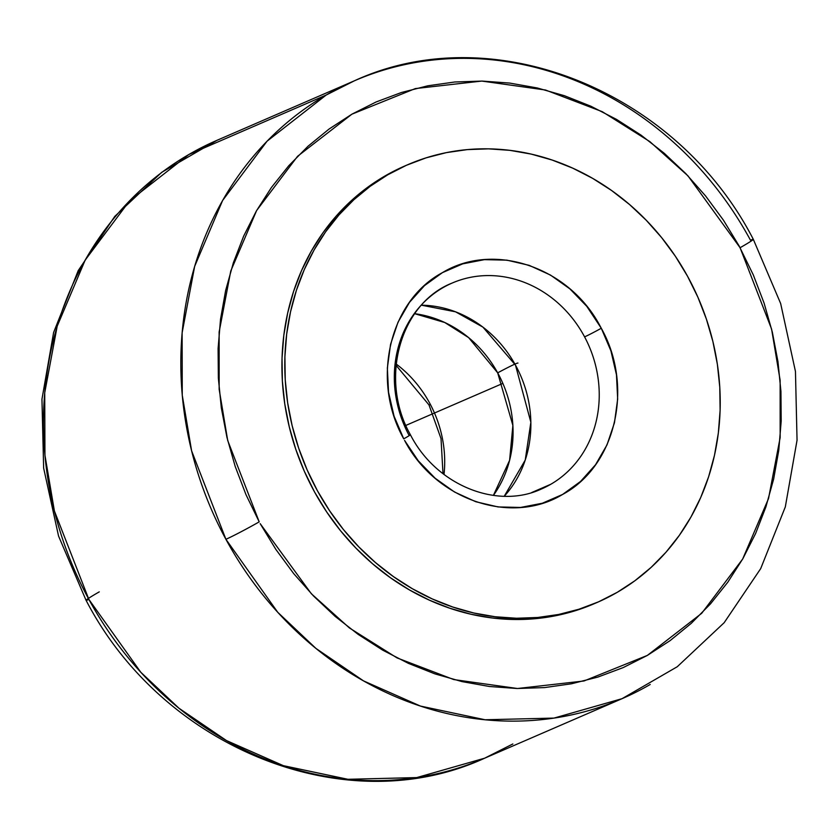 <?xml version="1.0" encoding="UTF-8"?>
<svg xmlns="http://www.w3.org/2000/svg" width="839" height="839" viewBox="0 0 839 839"><rect width="100%" height="100%" fill="white"/><g stroke="black" fill="none" stroke-linecap="round" stroke-linejoin="round"><path stroke-width="1.26" d="M504.249 496.248L525.235 460.066L530.856 422.258L515.492 365.143L482.939 327.137L455.546 311.814L421.482 305.197A112.227 100.523 66.6 0 1 515.492 365.143A112.227 100.523 66.6 0 1 504.249 496.248M517.967 363.067A26.827 1.248 -28.8 0 0 497.684 372.852L512.881 425.425L509.609 460.328L493.384 495.409A112.227 100.523 -113.4 0 0 497.684 372.852A26.827 1.248 151.2 0 1 514.915 364.116M540.505 489.389A112.227 100.523 66.6 0 0 550.793 484.271L531.653 492.556L550.793 484.271A112.227 100.523 66.6 0 0 584.584 336.869A14.032 0.566 -28.1 0 0 601.28 328.248C634.221 386.685 615.732 466.138 562.591 494.454C511.087 525.77 435.546 499.918 404.555 440.37L418.221 460.747L435.095 478.199L454.549 492.032L475.818 501.743L498.114 506.945L520.568 507.448L542.34 503.232L562.591 494.454L580.557 481.45L595.554 464.722L606.996 444.89L614.463 422.73L617.661 399.081L616.476 374.834L610.939 350.912L601.28 328.248L586.797 306.35L569.912 288.899L550.468 275.066L529.189 265.355L506.903 260.153L484.439 259.65L462.677 263.865L442.415 272.644L424.45 285.648L409.463 302.386L398.022 322.207L390.555 344.368L387.356 368.027L388.541 392.264L394.068 416.186L403.737 438.849A14.032 0.566 -28.1 0 0 410.386 434.728A14.032 0.566 151.9 0 1 403.737 438.849C370.796 380.413 389.286 300.96 442.415 272.644C493.919 241.328 569.471 267.18 600.462 326.738L601.28 328.248A14.032 0.566 151.9 0 1 584.584 336.869A112.227 100.523 66.6 0 0 453.07 282.67M396.165 364.011A112.227 100.523 -113.4 0 1 430.386 404.461A14.032 0.524 152.2 0 1 428.991 404.922A14.032 0.524 -27.8 0 0 430.386 404.461A112.227 100.523 -113.4 0 1 444.02 474.496A112.227 100.523 66.6 0 0 430.386 404.461A112.227 100.523 66.6 0 0 396.165 364.011M260.195 523.672L311.332 593.729L349.412 627.95L397.025 657.902L453.784 679.569L517.506 688.504L583.975 680.985L647.362 655.406L701.719 613.288L742.672 559.036L768.524 498.576L780.155 437.58L780.134 380.266L771.586 329.066L740.082 247.725A28.054 1.217 -28.5 0 0 753.307 239.335A28.054 1.217 -28.5 0 0 750.496 240.227A336.68 301.568 -113.4 0 0 354.373 80.806C493.479 16.686 676.8 90.895 753.307 239.314A28.054 1.217 151.5 0 1 740.082 247.725L687.959 175.844L649.879 141.634L602.266 111.681L545.507 90.014L481.785 81.068L415.315 88.588L351.929 114.167L297.572 156.295L256.619 210.547L230.767 270.997L219.136 331.992L219.157 389.306L227.705 440.506L259.209 521.858A28.054 1.217 151.5 0 1 225.901 539.278A28.054 1.217 -28.5 0 0 259.209 521.858L245.995 494.685L235.203 466.453L226.96 437.444L221.328 407.932L218.36 378.2L218.098 348.531L220.531 319.208L225.639 290.514L233.378 262.722L243.667 236.095L256.419 210.904L271.49 187.38L288.763 165.744L308.049 146.206L329.171 128.965L351.929 114.167L376.113 101.97L401.472 92.489L427.775 85.809L454.769 81.991L482.184 81.079L509.776 83.082L537.264 87.969L564.406 95.709L590.908 106.228L616.55 119.411L641.059 135.142L664.226 153.264L685.799 173.6L705.599 195.969L723.417 220.154L739.096 245.911L753.296 274.898L764.088 303.12L772.331 332.129L777.963 361.64L780.931 391.373L781.193 421.052L778.76 450.375L773.652 479.069L765.913 506.861L755.624 533.478L742.872 558.68L727.801 582.203L710.528 603.839L691.242 623.367L670.12 640.618L647.362 655.406L623.178 667.603L597.819 677.094L571.516 683.775L544.521 687.592L517.107 688.504L489.515 686.501L462.027 681.604L434.885 673.864L408.383 663.355L382.741 650.173L358.232 634.441L335.065 616.319L313.492 595.973L293.692 573.603L275.874 549.43L260.195 523.672M753.307 239.314L780.658 303.529L795.456 371.457L797.05 440.234L785.314 506.903L760.69 568.632L724.162 622.706L677.262 666.732L622.024 698.688L554.002 718.09L485.089 719.768L420.433 706.071L363.518 680.88L315.915 648.4L277.751 612.292L225.901 539.278A336.68 301.568 -113.4 0 1 326.182 95.038A336.68 301.568 -113.4 0 1 354.373 80.806L326.182 95.038L188.817 154.533L326.182 95.038L267.064 141.193L222.618 200.469L194.648 266.393L182.126 332.81L182.252 395.169L191.607 450.837L225.901 539.278A336.68 301.568 -113.4 0 0 622.024 698.688A336.68 301.568 -113.4 0 0 650.215 684.467M99.264 591.862A28.054 1.248 -28.6 0 0 86.071 600.304A28.054 1.248 -28.6 0 0 88.882 599.424L140.795 672.249L178.959 708.231L226.52 740.585L283.372 765.671L347.933 779.295L416.731 777.585L484.659 758.194L512.86 743.962M408.981 435.189A112.227 100.523 -113.4 0 1 442.772 287.787A112.227 100.523 -113.4 0 1 452.179 283.047A112.227 100.523 -113.4 0 1 584.584 336.869A112.227 100.523 -113.4 0 1 550.793 484.271A112.227 100.523 -113.4 0 1 541.396 489.011C497.087 509.703 436.217 485.362 410.386 434.728A14.032 0.566 -28.1 0 0 408.981 435.189M407.712 164.717L404.849 165.954A238.475 213.609 66.6 0 0 384.881 176.033L387.744 174.795A238.475 213.609 -113.4 0 1 407.712 164.717A238.475 213.609 -113.4 0 1 693.287 287.305A238.475 213.609 -113.4 0 1 617.273 592.303A238.475 213.609 -113.4 0 1 597.305 602.381A238.475 213.609 -113.4 0 1 311.73 479.793A238.475 213.609 -113.4 0 1 387.744 174.795L367.293 187.558L350.985 200.982L336.114 216.179L322.805 232.99L311.217 251.27L301.432 270.84L293.556 291.5L287.662 313.062L283.813 335.317L282.04 358.043L282.365 381.032L284.788 404.052L289.277 426.883L295.789 449.316L304.263 471.13L314.615 492.105L326.759 512.052L340.561 530.772L355.904 548.087L372.621 563.829L390.565 577.84L409.558 589.995L429.421 600.179L449.966 608.285L470.983 614.242L492.273 617.986L513.636 619.486L534.863 618.721L555.754 615.711L576.11 610.467L594.494 603.598M484.659 758.194A336.68 301.568 66.6 0 1 88.882 599.424A336.68 301.568 66.6 0 1 188.817 154.533L217.007 140.312A336.68 301.568 66.6 0 0 188.817 154.533L129.636 200.762L85.159 260.142L57.188 326.193L44.729 392.736L44.939 455.199L54.388 510.941L88.882 599.424A28.054 1.248 151.4 0 1 86.071 600.304C162.756 748.357 345.762 822.199 484.659 758.194L622.024 698.688M404.912 165.933L384.881 176.033A238.475 213.609 66.6 0 0 308.867 481.03A238.475 213.609 66.6 0 0 594.442 603.619L597.305 602.381M617.273 592.303L598.585 601.815L578.973 609.229L558.617 614.473L537.726 617.483L516.499 618.249L495.136 616.749L473.846 613.005L452.829 607.048L432.284 598.941L412.421 588.758L393.428 576.603L375.484 562.581L358.767 546.85L343.424 529.535L329.622 510.815L317.478 490.867L307.126 469.892L298.642 448.078L292.129 425.646L287.651 402.814L285.229 379.784L284.903 356.806L286.676 334.079L290.525 311.825L296.419 290.263L304.284 269.602L314.069 250.032L325.668 231.753L338.977 214.931L353.848 199.745L370.156 186.321L387.744 174.795L406.433 165.283L426.044 157.868L446.39 152.625L467.281 149.615L488.518 148.849L509.881 150.349L531.171 154.093L552.188 160.05L572.733 168.157L592.596 178.34L611.589 190.495L629.533 204.517L646.25 220.258L661.593 237.563L675.395 256.283L687.529 276.23L697.891 297.205L706.365 319.019L712.877 341.452L717.366 364.283L719.789 387.314L720.114 410.292L718.341 433.029L714.492 455.273L708.598 476.835L700.722 497.506L690.937 517.065L679.338 535.345L666.04 552.167L651.158 567.353L634.85 580.777L617.273 592.303M414.676 313.692A112.227 100.523 -113.4 0 1 497.684 372.852L468.644 337.635L444.743 322.501L414.676 313.692M502.509 383.549L405.887 425.404M452.179 283.047C400.507 303.152 378.609 378.651 410.386 434.728M396.039 365.301L428.991 404.933L441.02 438.608L442.992 473.699M86.071 600.325L58.562 536.079L43.638 468.078L41.95 399.217L53.623 332.433L78.226 270.598L114.765 216.42L161.707 172.32L217.007 140.312L354.373 80.806"/></g></svg>
